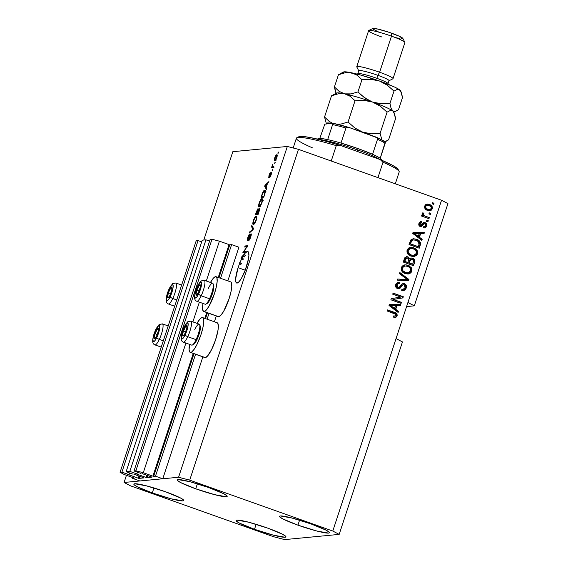 <?xml version="1.0" encoding="UTF-8"?>
<svg xmlns="http://www.w3.org/2000/svg" width="568" height="568" viewBox="0 0 568 568"><rect width="100%" height="100%" fill="white"/><g stroke="black" fill="none" stroke-linecap="round" stroke-linejoin="round"><path stroke-width="0.85" d="M238.908 247.215L231.609 244.616L220.54 278.284L231.609 244.616L229.791 244.794L218.964 277.724L229.791 244.794L231.609 244.616L238.908 247.215L227.839 280.883L238.908 247.215M209.038 313.266L207.093 319.188L209.038 313.266M195.591 354.169L155.476 476.176L162.775 478.767L202.861 356.86L162.775 478.767L139.87 480.961L132.571 478.362L134.332 478.121L124.328 474.543L120.068 472.313L121.921 472.136L138.265 478.213L138.982 476.048L138.265 478.213L138.904 478.398L144.08 477.901L138.265 478.213L128.474 474.678L128.929 474.628L129.49 472.938L128.929 474.628L121.921 472.136L198.054 240.584L121.921 472.136L120.068 472.313L196.201 240.761L120.068 472.313L124.328 474.543L133.963 477.965L132.571 478.362L132.834 477.567L132.571 478.362L139.87 480.961L162.775 478.767L155.476 476.176L195.591 354.169M214.392 321.779L216.309 315.964L214.392 321.779M207.434 312.805L205.517 318.627L207.434 312.805M193.986 353.701L153.658 476.346L155.476 476.176L152.92 476.154L193.262 353.445L152.92 476.154L153.658 476.346L193.986 353.701M229.053 244.602L219.411 241.173L206.319 280.997L219.411 241.173L211.992 239.249L135.866 470.801L143.285 472.725L152.92 476.154L143.285 472.725L185.913 343.065L143.285 472.725L135.866 470.801L211.992 239.249L210.139 239.426L134.005 470.978L135.866 470.801L134.005 470.978L210.139 239.426L211.992 239.249L219.411 241.173L229.053 244.602L218.24 277.468L229.053 244.602M204.799 318.371L206.709 312.549L204.799 318.371M199.361 302.169L192.871 321.893L199.361 302.169M141.013 473.471L134.005 470.978L141.013 473.471M151.535 476.942L142.192 473.62L151.535 476.942M147.602 475.544L146.906 477.652L151.983 477.163L146.168 477.461L146.878 475.288L146.168 477.461L146.906 477.652L147.602 475.544M137.456 472.207L136.824 474.138L146.168 477.461L136.455 473.982L136.824 474.138L137.456 472.207M137.385 472.178L136.831 473.868L136.398 473.911L136.831 473.868L137.385 472.178M209.585 241.116L205.95 239.824L129.823 471.376L136.831 473.868L129.823 471.376L126.11 471.731L202.244 240.179L205.95 239.824L129.823 471.376L126.11 471.731L202.244 240.179L205.95 239.824L209.585 241.116M133.118 474.223L126.11 471.731L133.118 474.223M143.64 477.702L134.297 474.379L143.64 477.702M139.7 476.303L139.011 478.405L139.7 476.303M129.561 472.959L128.922 474.891L129.561 472.959M201.683 241.869L198.054 240.584L196.201 240.761L198.054 240.584L201.683 241.869M246.405 266.889A16.706 3.798 109.6 0 1 236.657 283.027A16.706 3.798 109.6 0 1 238.106 267.677L245.22 270.212L238.106 267.677A16.706 3.798 109.6 0 1 239.49 263.843L239.533 262.778L239.93 262.743A16.706 3.798 109.6 0 1 241.492 259.249L240.995 258.326L241.343 257.254L245.681 252.618L247.676 251.496L248.514 252.235L248.883 255.415L248.507 258.688L245.312 269.977L241.521 278.164L239.05 281.721L237.062 283.07L235.876 282.019L235.656 278.725L238.106 267.677A16.706 3.798 109.6 0 1 239.49 263.843L240.953 264.361A16.706 3.798 109.6 0 1 241.393 263.261L239.533 262.778L239.171 263.871L240.953 264.361A16.706 3.798 109.6 0 1 241.393 263.261L239.93 262.743A16.706 3.798 109.6 0 1 241.492 259.249L242.948 259.768L242.451 258.845L240.995 258.326L241.492 259.249L242.948 259.768A16.706 3.798 109.6 0 1 243.381 258.909L241.457 257.758L242.983 256.416L244.446 256.935A16.706 3.798 109.6 0 1 245.468 255.28L244.006 254.762L241.343 257.254L240.995 258.326L242.529 258.61L242.948 259.768A16.706 3.798 109.6 0 1 243.381 258.909L241.918 258.39A16.706 3.798 109.6 0 1 242.983 256.416L241.457 257.758L241.918 258.39A16.706 3.798 109.6 0 1 242.983 256.416L244.446 256.935A16.706 3.798 109.6 0 1 245.468 255.28L243.906 256.743L245.468 255.28L244.006 254.762A16.706 3.798 109.6 0 1 247.854 251.539A16.706 3.798 109.6 0 1 246.405 266.889M297.93 525.151L299.57 520.16L297.93 525.151L316.873 531.03L328.538 533.096L329.341 532.812L329.199 532.209L326.089 530.143L310.959 523.902A26.256 2.698 18.2 0 1 329.39 532.727A26.256 2.698 18.2 0 1 297.93 525.151A26.256 2.698 18.2 0 1 279.506 516.326A26.256 2.698 18.2 0 1 310.959 523.902L292.016 518.03L280.358 515.957L279.548 516.248L279.697 516.852L282.807 518.911L297.93 525.151M254.492 529.305L256.132 524.314L254.492 529.305L273.435 535.184L285.093 537.25L285.903 536.966L285.754 536.362L282.644 534.303L267.521 528.062A26.256 2.698 18.2 0 1 285.945 536.888A26.256 2.698 18.2 0 1 254.492 529.305A26.256 2.698 18.2 0 1 236.061 520.487A26.256 2.698 18.2 0 1 267.521 528.062L248.578 522.184L236.913 520.118L236.103 520.402L236.252 521.005L239.362 523.064L254.492 529.305M152.288 492.953L153.928 487.962L152.288 492.953L171.231 498.832L182.896 500.898L183.705 500.614L183.556 500.01L180.446 497.951L165.323 491.703A26.256 2.698 18.2 0 1 183.748 500.529A26.256 2.698 18.2 0 1 152.288 492.953A26.256 2.698 18.2 0 1 133.863 484.128A26.256 2.698 18.2 0 1 165.323 491.703L146.381 485.832L134.715 483.758L133.906 484.05L134.055 484.653L137.165 486.712L152.288 492.953M195.733 488.8L197.373 483.808L195.733 488.8L214.676 494.671L226.334 496.744L227.143 496.453L226.994 495.85L223.884 493.791L208.761 487.55A26.256 2.698 18.2 0 1 227.186 496.375A26.256 2.698 18.2 0 1 195.733 488.8A26.256 2.698 18.2 0 1 177.301 479.974A26.256 2.698 18.2 0 1 208.761 487.55L189.819 481.671L178.153 479.605L177.344 479.889L177.493 480.492L180.603 482.559L195.733 488.8M174.419 306.997A18.46 4.196 109.6 0 1 174.553 306.18L174.419 306.997M202.613 317.59A18.46 4.196 109.6 0 0 202.158 317.54A18.46 4.196 109.6 0 0 197.004 323.362L199.971 319.031L201.157 317.959L202.939 317.789L203.472 318.698L203.72 322.34L202.847 327.899L201.001 334.545L197.046 344.307L194.199 349.242L191.693 352.004L190.692 352.423L205.289 357.613A18.46 4.196 -70.4 0 0 215.293 340.658A18.46 4.196 -70.4 0 0 217.21 322.78L202.613 317.59A18.46 4.196 109.6 0 1 200.696 335.468A18.46 4.196 109.6 0 1 190.692 352.423L189.904 352.174L189.109 349.725L189.542 344.357A18.46 4.196 109.6 0 0 190.237 352.373L204.835 357.563A18.46 4.196 -70.4 0 0 205.289 357.613L204.508 357.364M204.132 311.527A18.46 4.196 109.6 0 1 203.685 311.47A18.46 4.196 109.6 0 1 202.989 303.454L202.556 308.829L203.351 311.278L218.737 316.717L204.132 311.527L206.326 310.029L209.052 306.109L214.448 293.642L216.294 287.003L217.161 281.437L216.919 277.802L215.606 276.644A18.46 4.196 109.6 0 1 216.053 276.694A18.46 4.196 109.6 0 1 214.143 294.565A18.46 4.196 109.6 0 1 204.132 311.527M210.451 282.466A18.46 4.196 109.6 0 1 215.606 276.644L213.412 278.135L210.451 282.466M203.685 311.47L218.282 316.667A18.46 4.196 -70.4 0 0 218.737 316.717L217.949 316.468M402.449 341.922L339.174 534.389L284.674 539.6L273.549 536.71L130.47 485.817L124.08 482.473L178.572 477.255L287.33 146.466L232.837 151.684L203.784 240.03L232.837 151.684L287.33 146.466L178.572 477.255L189.705 480.145L332.784 531.044L339.174 534.389L402.449 341.922L396.059 338.585L332.784 531.044L441.542 200.248L298.463 149.356L189.705 480.145L298.463 149.356L287.33 146.466L298.463 149.356L441.542 200.248L407.923 302.495L414.313 305.84L406.581 306.578L414.313 305.84L447.932 203.593L414.313 305.84L407.923 302.495L396.059 338.585L402.449 341.922M126.437 475.288L124.08 482.473L126.437 475.288M243.779 251.517L245.979 251.304L245.617 252.398L242.856 252.661L246.902 246.846L244.694 247.059L245.056 245.965L247.818 245.703L243.779 251.517L247.818 245.703L245.056 245.965L244.694 247.059L246.902 246.846L242.856 252.661L245.617 252.398L245.979 251.304L243.779 251.517L245.241 252.036L243.779 251.517M247.939 239.334L248.401 239.497L247.939 239.334L248.159 237.381L249.714 234.137C249.139 234.335 248.507 235.443 247.826 237.445L247.826 237.445C247.222 239.32 247.144 240.314 247.577 240.427L250.658 234.84L250.708 237.019L248.635 240.591C249.26 240.406 249.956 239.199 250.722 236.984C251.368 234.967 251.468 233.888 251.006 233.746L250.921 236.352L249.075 240.328L248.635 240.591L248.954 239.504L250.069 237.893L250.807 234.974L247.655 240.413L247.371 239.142L248.287 236.196L249.714 234.137L248.095 237.566L248.117 239.249L251.006 233.746L247.889 239.327L248.394 239.504M251.816 225.418L253.484 228.471L253.115 229.6L249.316 233.015L249.686 231.886L252.959 229.124L251.439 226.554L251.816 225.418L251.439 226.554L252.959 229.124L249.686 231.886L249.316 233.015L253.115 229.6L253.484 228.471L251.816 225.418M256.239 220.206L254.066 224.211L253.044 224.367L252.803 223.401L253.747 219.518L255.465 216.571L256.324 216.174L256.779 216.664L256.239 220.206L256.835 217.146L256.196 216.174C255.415 216.167 254.485 217.601 253.406 220.469C252.597 223.366 252.625 224.708 253.484 224.509L254.784 223.352L256.239 220.206M261.99 202.705L259.817 206.716L258.795 206.866L258.554 205.907L259.498 202.023L261.216 199.07L262.075 198.679L262.53 199.169L261.99 202.705L262.586 199.652L261.947 198.672C261.166 198.672 260.236 200.106 259.157 202.975C258.348 205.872 258.376 207.214 259.242 207.008L260.534 205.85L261.99 202.705M266.186 187.404L266.711 188.249L266.335 189.385L264.681 186.29L265.029 185.225L268.898 181.59L267.4 183.727L266.186 187.404L267.4 183.727L268.898 181.59L265.029 185.225L264.681 186.29L266.335 189.385L266.711 188.249L266.186 187.404M278.214 152.103L278.604 152.068L278.249 153.161L277.851 153.197L278.214 152.103L277.851 153.197L278.249 153.161L278.604 152.068L278.214 152.103M230.984 282.083L231.524 282.992L231.765 286.634L230.899 292.193L229.053 298.839L223.657 311.299L220.924 315.226L218.737 316.717A18.46 4.196 -70.4 0 0 228.741 299.762A18.46 4.196 -70.4 0 0 230.658 281.884L216.053 276.694M217.544 322.979L218.339 325.428L218.02 330.122L215.606 339.735L211.644 349.498L207.476 356.122L205.289 357.613L190.692 352.423A18.46 4.196 109.6 0 1 190.237 352.373M276.73 154.766L277.248 155.717L276.765 157.776L275.721 159.949L274.642 160.63L274.323 159.665L274.855 157.457L276.73 154.766C276.176 154.73 275.515 155.738 274.742 157.797C274.159 159.871 274.188 160.815 274.813 160.637C275.366 160.694 276.034 159.686 276.822 157.599C277.404 155.511 277.376 154.56 276.73 154.766L276.943 154.78M274.884 162.221L275.281 162.185L274.529 163.314L275.231 162.341L274.884 162.221M272.803 166.658L273.705 166.978L272.803 166.658L273.84 166.559L273.485 167.652L271.476 167.844L272.668 164.422L272.399 166.289L272.803 166.658L272.668 164.422L271.476 167.844L273.485 167.652L273.84 166.559L272.455 166.502M272.413 169.74L272.81 169.704L272.058 170.833L272.81 169.704L272.413 169.74M270.986 173.581L271.085 175.058L269.914 176.598L270.375 176.762L269.914 176.598L269.594 177.685L271.099 175.015L271.298 172.494L271.44 173.794L270.531 176.463L269.594 177.685L270.936 173.602L268.721 177.628L269.715 173.517L270.396 172.715L269.147 176.52L271.298 172.494L269.069 176.541L269.509 176.698L269.097 176.541L269.296 175.192L270.396 172.715L268.998 175.263L268.778 177.635L270.723 173.851L271.447 173.737L271.05 173.602M264.716 190.202L265.284 190.5L265.384 191.835L263.779 197.174L261.01 197.437L262.892 192.119L264.716 190.202C264.184 190.088 263.474 190.947 262.586 192.793L261.01 197.437L263.779 197.174L264.794 194.071C265.625 191.224 265.597 189.932 264.716 190.202L264.986 190.23M259.32 208.328L259.541 209.876L258.021 214.676L255.259 214.938L257.623 208.953L258.12 208.775L258.17 209.84L259.32 208.328L258.17 209.84L257.978 208.719L255.259 214.938L258.021 214.676L259.086 211.431C259.754 209.4 259.832 208.364 259.32 208.328L259.441 208.335M393.319 299.435L401.455 302.332L401.1 303.426L390.876 299.79L391.26 298.626L400.866 297.085L392.722 294.188L393.077 293.095L403.301 296.73L402.918 297.902L393.319 299.435L402.918 297.902L403.301 296.73L393.077 293.095L392.722 294.188L400.866 297.085L391.26 298.626L390.876 299.79L401.1 303.426L401.455 302.332L400.752 303.305L401.455 302.332L393.319 299.435M402.96 283.538L405.005 283.964L406.297 285.434L406.39 287.742L405.225 289.801L403.827 290.518L401.69 290.354L401.917 289.211L403.656 289.211L405.041 287.784L405.204 285.91L404.082 284.795L402.748 284.916L400.213 288.09L398.665 288.75L396.727 288.161L395.584 286.371L395.995 283.908L397.813 282.296L399.865 282.374L399.638 283.517L397.976 283.581L396.954 284.909L397.039 286.79L398.211 287.571L399.46 287.238L402.059 283.901L404.217 283.624L403.159 283.51L401.434 284.44L399.077 287.514L398.31 287.649M399.836 272.548L408.967 279.499L408.591 280.627L397.337 280.138L397.706 279.016L407.568 279.697L399.46 273.684L399.836 272.548L399.46 273.684L407.568 279.697L397.706 279.016L397.337 280.138L408.591 280.627L408.967 279.499L408.214 280.613L408.967 279.499L399.836 272.548M404.757 264.823L407.554 265.291L410.877 267.67L411.417 271.319L411.814 271.284L410.82 272.896L408.229 274.017L405.332 273.634L402.712 272.171L401.185 269.573L401.512 267.081L403.315 265.242L406.042 264.809L409.358 265.895L411.729 268.465L411.814 271.284L411.267 267.627L407.952 265.249L404.956 264.802L401.327 267.549C400.916 270.652 402.25 272.683 405.332 273.634L409.187 273.819L407.93 274.039M410.508 247.328L413.312 247.79L416.628 250.168L417.175 253.825L417.565 253.789L416.571 255.401L413.987 256.516L411.09 256.14L408.463 254.677L406.936 252.078L407.27 249.586L409.066 247.747L411.8 247.314L415.109 248.401L417.48 250.971L417.565 253.789L417.026 250.133L413.703 247.754L410.707 247.307L407.086 250.048C406.674 253.15 408.009 255.181 411.09 256.14L414.945 256.317L413.681 256.544M419.44 237.268L422.187 239.27L421.818 240.413L412.702 233.412L413.05 232.347L424.374 232.617L424.005 233.753L420.647 233.59L419.44 237.268L420.647 233.59L424.005 233.753L424.374 232.617L413.05 232.347L412.702 233.412L421.818 240.413L422.187 239.27L421.513 240.179L422.187 239.27L419.44 237.268M432.582 202.712L434.037 203.23L433.682 204.324L432.22 203.805L432.582 202.712L432.22 203.805L433.682 204.324L434.037 203.23L433.334 204.203L434.037 203.23L432.582 202.712M426.966 204.153L429.735 204.608L431.836 206.014L432.504 208.087L431.581 210.025L429.628 210.771L427.874 210.494L425.837 209.514L424.637 207.881L424.651 206.077L425.688 204.657L427.328 204.111L429.394 204.48L427.164 204.125L424.651 206.077C424.36 208.293 425.318 209.727 427.534 210.387L429.877 210.756L432.355 208.818L429.678 210.771M429.252 212.83L430.714 213.348L430.352 214.441L428.897 213.923L429.252 212.83L428.897 213.923L430.352 214.441L430.714 213.348L430.011 214.321L430.714 213.348L429.252 212.83M425.467 216.216L429.323 217.587L428.961 218.68L421.527 216.032L421.889 214.938L423.075 215.364L422.152 214.122L422.684 212.886L423.842 213.497L423.685 215.18L425.467 216.216L424.012 215.478L423.465 214.193L423.842 213.497L422.919 212.709L422.18 213.603L423.075 215.364L421.889 214.938L421.527 216.032L428.961 218.68L429.323 217.587L428.62 218.559L429.323 217.587L425.467 216.216M426.824 220.206L428.286 220.725L427.924 221.818L426.469 221.3L426.824 220.206L426.469 221.3L427.924 221.818L428.286 220.725L427.583 221.697L428.286 220.725L426.824 220.206M423.842 222.528L425.822 223.011L426.809 224.523L426.348 226.809L424.743 227.903L423.423 227.853L423.65 226.71L424.878 226.625L425.51 225.943L425.744 224.829L425.191 223.927L424.133 223.863L421.264 226.689L419.461 226.107L418.772 224.353L419.383 222.528L420.49 221.655L421.903 221.662L421.676 222.805L420.647 222.897L420.029 223.742L419.908 224.708L420.583 225.46L423.281 222.755L425.127 222.656L424.033 222.493L421.222 225.311L420.49 225.432L420.029 223.742L421.676 222.805L421.903 221.662L420.86 221.584L418.957 223.401C418.495 224.885 418.935 225.943 420.277 226.582L421.158 226.703L424.19 223.827L424.949 223.813L425.631 225.645L424.367 226.767L423.65 226.71L423.423 227.853L424.573 227.931L426.667 226.092L424.374 227.938M416.422 239.256L418.999 240.654L420.455 242.706L420.412 244.623L419.255 248.202L409.031 244.567L410.749 239.994L413.433 238.737L416.422 239.256L413.192 238.752L410.749 239.994L409.031 244.567L419.255 248.202L420.277 245.099L419.88 245.135L418.914 248.081L420.277 245.099C420.796 242.096 419.511 240.143 416.422 239.256L416.032 239.298L416.422 239.256M412.609 258.206L414.235 259.292L414.81 260.485L413.504 265.696L403.28 262.061L404.835 257.744L406.752 256.658L408.477 257.119L409.627 258.767L411.026 258.007L412.609 258.206L411.161 257.993L409.627 258.767L407.874 256.828L406.667 256.665L404.352 258.802L403.28 262.061L413.504 265.696L414.569 262.459L413.156 265.575L414.569 262.459C415.215 260.421 414.569 259.001 412.609 258.206L412.219 258.248L412.609 258.206M395.754 309.304L398.509 311.307L398.132 312.45L389.016 305.449L389.364 304.384L400.696 304.654L400.319 305.79L396.961 305.627L395.754 309.304L396.961 305.627L400.319 305.79L400.696 304.654L389.364 304.384L389.016 305.449L398.132 312.45L398.509 311.307L397.827 312.215L398.509 311.307L395.754 309.304M397.124 315.964L395.86 317.356L393.191 317.1L393.418 315.964L395.662 315.957L395.676 314.246L387.191 311.001L387.553 309.908L396.066 313.117L397.025 314.104L397.124 315.964C397.366 314.047 396.492 312.847 394.49 312.372L387.553 309.908L387.191 311.001L395.534 314.125L395.946 315.488L395.023 316.234L393.418 315.964L393.191 317.1L395.86 317.356L395.136 317.469L397.124 315.964M447.932 203.593L441.542 200.248L447.932 203.593M178.572 477.255L189.705 480.145L332.784 531.044L339.174 534.389L284.674 539.6L273.549 536.71L130.47 485.817L124.08 482.473L178.572 477.255M432.525 202.875L433.647 203.266L432.525 202.875M432.355 208.818C432.639 206.567 431.652 205.126 429.394 204.48L428.996 204.516C431.261 205.162 432.248 206.61 431.957 208.854L432.355 208.818M429.23 210.813L431.652 209.514L432.106 208.129L431.829 206.667M429.933 210.721L430.601 210.465M431.19 210.061L431.652 209.514M431.439 206.056L429.337 204.643L426.937 204.153M427.299 205.296L425.311 206.518L427.299 205.296L429.103 205.602C430.622 205.992 431.353 206.929 431.297 208.406L429.699 209.599L427.889 209.287C426.376 208.896 425.645 207.959 425.709 206.482L425.311 206.518C425.255 207.994 425.979 208.932 427.498 209.329L425.822 208.349L425.233 207.008L425.879 205.715L427.271 205.325M429.429 209.62L427.732 209.407M427.498 209.329L429.699 209.599M429.202 212.986L430.317 213.383L429.202 212.986M421.832 215.102L423.075 215.364L421.832 215.102M422.684 212.886L423.842 213.497L423.075 214.228L423.465 214.193L423.075 214.228L423.621 215.513L428.925 217.622L423.451 215.386L423.025 214.548L423.451 213.54L422.684 212.886M426.774 220.37L427.889 220.767L426.774 220.37M423.629 226.809L424.367 226.767M424.19 223.827L424.949 223.813M420.867 226.724L423.792 223.863L420.959 226.71M420.675 221.612L421.903 221.662L421.3 222.748L421.506 221.697L420.561 221.612M420.71 222.791L421.676 222.805M421.279 222.841L419.638 223.778L420.029 223.742L419.638 223.778L420.093 225.475L420.824 225.347L419.702 225.198L419.567 224.012L420.76 222.791M421.222 225.311L420.49 225.432M426.667 226.092C427.143 224.474 426.625 223.323 425.127 222.656L424.729 222.691C426.227 223.359 426.745 224.509 426.277 226.135L426.667 226.092M424.623 227.889L425.957 226.845L426.419 224.559L425.631 223.203L423.792 222.528M426.419 224.559L425.993 223.593M420.476 225.51L420.093 225.475M423.792 223.863L424.168 223.778M424.481 226.667L423.565 226.802M413.035 232.397L424.374 232.617L423.629 233.739L423.984 232.66L413.035 232.397M420.256 233.625L420.647 233.59L419.042 237.303L421.797 239.313L419.042 237.303L420.256 233.625M415.322 234.477L417.97 236.522L415.322 234.477M418.36 236.487L413.547 233.299L419.333 233.526L417.97 236.522L419.333 233.526L413.937 233.256L418.36 236.487M413 238.773L416.032 239.298C419.12 240.186 420.398 242.131 419.88 245.135L420.064 242.77L418.602 240.69L415.67 239.171L413 238.773M413.547 239.909L411.495 240.676L410.195 243.935L411.885 240.633L413.547 239.909L416.053 240.342L418.41 241.656L419.035 244.808L418.027 246.725L410.195 243.935L418.027 246.725L410.195 243.935L411.374 240.825L413.234 239.937M412.425 240.094L412.957 239.973M415.371 248.862L413.703 247.754L410.841 247.321M416.77 254.705L417.175 253.825L414.548 256.36L417.565 253.789L417.175 253.825L417.345 251.929L416.628 250.168L417.026 250.133L415.961 249.366M413.589 256.558L416.181 255.444M413.916 255.323L411.417 255.202L408.683 253.719L407.725 251.674L408.278 249.721M408.882 249.111L410.039 248.571M410.707 254.954L410.352 254.805M410.458 248.514L407.888 250.502L408.278 250.467L408.172 252.029L408.853 253.434L411.466 255.053C409.052 254.379 407.987 252.852 408.278 250.467L407.888 250.502C407.597 252.888 408.655 254.414 411.069 255.089L414.313 255.288L415.584 254.599L416.372 253.371L413.71 255.401M410.856 248.472L413.312 248.841C415.641 249.529 416.656 251.042 416.372 253.371L416.472 251.844L415.215 249.849L413.014 248.741L410.856 248.472M406.468 256.693L407.874 256.828L409.237 258.802L408.087 257.155L406.361 256.7M410.962 258.014L412.219 258.248C414.171 259.036 414.825 260.456 414.171 262.494L414.455 260.854L413.838 259.335L412.524 258.369L410.628 258.042M414.207 259.888L413.838 259.335M411.36 259.171L409.35 260.925L409.748 260.889L408.69 262.941L411.36 259.171L412.261 259.306L413.596 260.904L412.666 264.184L412.269 264.219L408.69 262.941L412.269 264.219L408.69 262.941L409.784 259.931L411.026 259.2M406.873 257.858L405.027 259.64L405.424 259.604L404.437 261.436L406.873 257.858L407.682 257.978L408.782 259.441L407.888 262.48L404.437 261.436L407.49 262.515L404.437 261.436L405.502 258.504L406.496 257.893M405.424 259.604L404.835 261.394L407.888 262.48L408.747 259.725L408.491 258.511L406.503 257.943L405.424 259.604M409.62 266.364L407.952 265.249L405.09 264.816M411.019 272.2L411.417 271.319L408.797 273.854L411.814 271.284L411.417 271.319L411.594 269.424L410.877 267.67L411.267 267.627L410.21 266.868M407.838 274.053L410.43 272.938M405.666 272.697L402.471 270.652L401.974 268.77L402.527 267.216M403.131 266.605L404.281 266.072M408.165 272.825L406.014 272.796M404.956 272.448L404.601 272.299M404.707 266.009L402.13 268.004L402.527 267.961L402.421 269.523L403.095 270.929L405.708 272.548C403.294 271.873 402.236 270.347 402.527 267.961L402.13 268.004C401.839 270.389 402.904 271.916 405.318 272.583L408.562 272.782L409.826 272.093L410.614 270.865L407.959 272.896M405.098 265.973L407.561 266.335C409.883 267.031 410.905 268.536 410.614 270.865L410.714 269.346L409.457 267.343L407.263 266.236L405.098 265.973M397.685 279.073L407.568 279.697L397.685 279.073M399.744 272.817L408.57 279.534L399.744 272.817M403.372 284.696L400.887 286.769L403.372 284.696L404.082 284.795L405.133 287.543L403.138 289.339L401.917 289.211L401.69 290.354L403.443 290.582L406.297 288.061L403.237 290.596M401.895 289.332L403.138 289.339M398.175 282.211L399.865 282.374L398.374 282.189L395.747 284.525C395.2 286.428 395.797 287.777 397.543 288.572L398.736 288.743L401.285 286.733L398.544 288.75M398.608 283.404L396.563 284.951L398.608 283.404L399.638 283.517L399.865 282.374L399.269 283.439L399.467 282.417L398.189 282.211M399.077 287.514L397.927 287.486L396.954 284.909L396.563 284.951L397.536 287.529L398.686 287.55M406.297 288.061C406.901 286.024 406.276 284.568 404.409 283.688L404.018 283.723C405.879 284.603 406.51 286.066 405.9 288.097L406.297 288.061M402.712 290.631L403.429 290.56M404.104 290.326L405.623 288.785L406.099 286.116L405.14 284.398L402.811 283.546M405.58 284.895L404.608 284M398.402 287.635L397.82 287.607M397.536 287.529L396.478 286.478L396.72 284.547M396.94 284.17L398.402 283.432M398.267 288.785L399.595 288.31L401.995 285.25L403.237 284.731M401.995 285.25L402.35 284.951M403.017 289.332L401.768 289.304M393.028 293.251L403.301 296.73L402.52 297.937L402.918 297.902L392.928 299.478L401.065 302.368L392.928 299.478L402.52 297.937L402.904 296.766L393.028 293.251M389.35 304.434L400.696 304.654L399.943 305.776L400.298 304.696L389.35 304.434M396.57 305.662L396.961 305.627L395.356 309.34L398.111 311.349L395.356 309.34L396.57 305.662M391.636 306.507L394.284 308.559L391.636 306.507M394.675 308.523L389.861 305.335L395.647 305.563L394.284 308.559L395.647 305.563L390.259 305.293L394.675 308.523M394.952 317.498L395.86 317.356M387.497 310.064L394.093 312.414C396.095 312.89 396.975 314.083 396.727 316L395.463 317.391L396.812 315.694L396.258 313.628L387.497 310.064M396.862 315.382L396.84 314.743M396.258 313.628L395.704 313.174M429.103 205.602L426.703 205.439L425.801 206.248L425.702 207.462L427.001 208.896L429.827 209.578L431.076 208.861L431.353 207.668L430.785 206.582L429.103 205.602M411.196 242.053L410.586 243.899L418.417 246.682L419.276 243.104L417.87 241.237L415.527 240.172L413.355 239.93L411.985 240.534L411.196 242.053M409.748 260.889L409.081 262.906L412.666 264.184L413.582 261.188L413.192 259.881L411.005 259.242L409.748 260.889M160.971 347.893L161.106 347.076A18.46 4.196 109.6 0 0 160.971 347.893M275.175 159.544L276.793 157.691L276.502 155.859L275.019 157.797L276.389 155.852L276.545 157.599L275.175 159.544L275.835 159.778L275.175 159.544L274.742 157.797L274.947 159.501L276.467 160.048M273.158 167.681L273.293 167.269L271.831 166.751L273.549 166.964L273.158 167.681M269.097 176.541L269.509 176.691M265.774 186.673L264.681 186.29L265.774 186.673M265.54 185.402L265.029 185.225L265.54 185.402M265.98 187.078L265.142 185.729L267.237 184.224L266.264 187.177L266.953 184.117L265.142 185.729L265.98 187.078M262.693 197.281L262.877 196.734L262.693 197.281M265.071 191.487L265.419 191.111M265.753 190.862L264.965 191.622M263.914 196.762L263.154 196.833L263.914 196.762M264.354 191.295L263.069 192.516L261.692 196.315L263.815 196.116L261.692 196.315L263.154 196.833L261.692 196.315L262.849 192.971L264.354 191.295L265.384 191.828L264.887 191.65L264.092 196.216L264.944 192.027L264.354 191.295L264.887 191.65M262.359 198.821L261.947 198.672L262.359 198.821M262.679 199.595L262.139 200.241M261.578 199.766L260.641 200.483L259.484 202.932L259.043 205.375L259.604 205.914C258.909 206.149 258.873 205.154 259.484 202.932L260.804 200.284L261.578 199.766C262.238 199.588 262.267 200.582 261.663 202.748C260.861 204.87 260.172 205.928 259.604 205.914L260.826 206.411M259.604 205.914L261.947 202.847L261.763 199.78L263.247 200.305M256.942 214.775L257.119 214.228L256.942 214.775M258.156 214.257L255.941 213.809L257.403 214.335L255.941 213.809L256.53 212.02L257.73 209.812L258.049 210.842L256.764 213.731L258.17 214.228M258.965 209.422L257.091 213.703L258.057 213.611L257.091 213.703L258.213 214.101L257.091 213.703L258.965 209.422L259.377 210.487L258.341 213.71L259.029 209.422L259.59 209.62M257.659 209.805L255.941 213.809L256.764 213.731L257.723 209.812L258.39 210.054M256.608 216.316L256.196 216.174L256.608 216.316M256.928 217.09L256.381 217.736M253.853 223.409L256.189 220.341L256.012 217.274L254.89 217.984L253.875 220.015L253.285 222.429L253.853 223.409C253.158 223.643 253.115 222.649 253.733 220.427L255.053 217.785L255.827 217.267C256.488 217.09 256.516 218.076 255.912 220.242C255.11 222.365 254.421 223.423 253.853 223.409L255.067 223.906M255.827 217.267L256.828 217.565M250.318 232.113L249.686 231.886L250.318 232.113M252.916 229.777L252.384 229.586L252.916 229.777M253.335 228.939L252.675 228.705L253.335 228.939M252.682 226.994L251.439 226.554L252.682 226.994M244.538 252.504L244.694 252.022L243.239 251.496L244.808 251.88L244.538 252.504M247.336 247.002L246.902 246.846L247.336 247.002M246.384 246.895L246.519 246.484L245.056 245.965L247.598 246.384L246.384 246.895M245.241 252.036L245.752 251.986L245.241 252.036M241.854 257.439L241.343 257.254L241.854 257.439M240.676 264.262L240.988 263.296L240.676 264.262M184.053 329.852L183.357 330.959A5.566 1.264 109.6 0 1 184.408 328.311L184.65 328.716L184.053 329.852L184.408 328.311L183.854 329.589L182.683 333.572L182.555 335.447L183.01 336.086L185.076 333.345L186.808 328.077L186.936 326.202L186.474 325.563L184.408 328.311A5.566 1.264 109.6 0 1 185.551 326.337A5.566 1.264 109.6 0 1 186.936 326.202A5.566 1.264 109.6 0 1 186.794 328.141A5.566 1.264 109.6 0 1 186.126 330.697A5.566 1.264 109.6 0 1 184.636 334.204A5.566 1.264 109.6 0 1 183.933 335.319A5.566 1.264 109.6 0 1 182.555 335.447L183.933 335.319L184.728 334.041L183.933 335.319L182.555 335.447A5.566 1.264 109.6 0 1 183.357 330.959L182.555 335.447L183.357 330.959L184.053 329.852M194.767 329.596A11.14 2.528 109.6 0 1 199.616 324.619A11.14 2.528 109.6 0 1 196.095 339.664A11.14 2.528 109.6 0 1 192.353 345.032L193.645 344.371A10.054 2.286 -70.4 0 0 197.025 339.522L196.095 339.664L187.745 336.689A2.549 1.008 -154.7 0 1 185.253 334.708A8.591 1.952 109.6 0 1 181.362 337.96A8.591 1.952 109.6 0 1 184.231 326.941A2.549 1.008 -154.7 0 1 184.273 326.671A2.549 1.008 25.3 0 0 184.231 326.941L187.27 322.738L188.122 323.689L187.838 327.054L184.586 336.029L183.294 338.017L181.817 338.904L181.327 337.065L181.646 334.602L184.231 326.941A8.591 1.952 109.6 0 1 188.122 323.689A8.591 1.952 109.6 0 1 185.253 334.708A2.549 1.008 25.3 0 0 187.745 336.689A11.14 2.528 109.6 0 1 183.343 342.149L191.7 345.124A11.14 2.528 -70.4 0 0 196.095 339.664A11.14 2.528 -70.4 0 0 199.162 324.136L190.812 321.161A11.14 2.528 109.6 0 1 187.745 336.689L196.095 339.664L197.025 339.522L195.463 342.376L193.468 344.449M183.159 342.042A11.14 2.528 -70.4 0 0 187.745 336.689A11.14 2.528 -70.4 0 0 190.997 321.275M200.184 325.904L200.419 327.679L199.645 332.287L197.025 339.522A10.054 2.286 -70.4 0 0 200.206 325.947L199.616 324.619M184.451 326.486A2.549 1.008 25.3 0 0 184.273 326.671C182.264 331.059 181.213 334.964 181.121 338.393C181.235 340.466 181.973 341.716 183.343 342.149M186.872 327.374L186.936 326.202L185.551 326.337L184.65 328.716L185.551 326.337L186.936 326.202L186.723 328.517L186.872 327.374M186.915 326.82L185.551 326.337L186.915 326.82M185.729 331.804L183.357 330.959L185.729 331.804M155.618 332.571L154.929 333.679A5.566 1.264 109.6 0 1 155.98 331.03L154.248 336.291L154.12 338.173L154.581 338.812L156.64 336.064L158.373 330.803L158.5 328.922L158.039 328.283L155.98 331.03A5.566 1.264 109.6 0 1 157.116 329.057A5.566 1.264 109.6 0 1 158.5 328.922A5.566 1.264 109.6 0 1 158.358 330.86A5.566 1.264 109.6 0 1 157.691 333.416A5.566 1.264 109.6 0 1 156.207 336.923A5.566 1.264 109.6 0 1 155.504 338.038A5.566 1.264 109.6 0 1 154.12 338.173L155.504 338.038L156.292 336.76L155.504 338.038L154.12 338.173A5.566 1.264 109.6 0 1 154.929 333.679L154.12 338.173L154.929 333.679L155.618 332.571M156.825 337.428A8.591 1.952 109.6 0 1 152.934 340.679A8.591 1.952 109.6 0 1 155.795 329.667A2.549 1.008 -154.7 0 1 155.838 329.39A2.549 1.008 25.3 0 0 155.795 329.667L158.834 325.457L159.686 326.415L159.402 329.774L156.825 337.428L154.858 340.736L153.381 341.624L152.898 339.785L153.218 337.321L155.795 329.667A8.591 1.952 109.6 0 1 159.686 326.415A8.591 1.952 109.6 0 1 156.825 337.428A2.549 1.008 25.3 0 0 159.31 339.408A2.549 1.008 -154.7 0 1 156.825 337.428M154.723 344.762A11.14 2.528 -70.4 0 0 159.31 339.408A11.14 2.528 109.6 0 1 154.915 344.875L161.227 347.119M163.293 340.828L159.31 339.408L163.293 340.828M154.915 344.875C153.545 344.435 152.799 343.186 152.685 341.112C152.778 337.683 153.829 333.778 155.831 329.404L159.076 324.605L162.377 323.881A11.14 2.528 109.6 0 1 159.31 339.408A11.14 2.528 -70.4 0 0 162.569 323.994M158.444 330.1L158.5 328.922L157.116 329.057L156.214 331.435L157.116 329.057L158.5 328.922L158.287 331.236L158.444 330.1M158.479 329.539L157.116 329.057L158.479 329.539M157.3 334.524L154.929 333.679L157.3 334.524M169.065 291.675L168.376 292.783A5.566 1.264 109.6 0 1 169.427 290.134L167.695 295.395L167.567 297.27L168.029 297.909L170.088 295.168L171.82 289.9L171.948 288.026L171.486 287.387L169.427 290.134A5.566 1.264 109.6 0 1 170.563 288.161A5.566 1.264 109.6 0 1 171.948 288.026A5.566 1.264 109.6 0 1 171.806 289.964A5.566 1.264 109.6 0 1 171.138 292.52A5.566 1.264 109.6 0 1 169.647 296.027A5.566 1.264 109.6 0 1 168.952 297.142A5.566 1.264 109.6 0 1 167.567 297.27L168.952 297.142L169.74 295.864L168.952 297.142L167.567 297.27A5.566 1.264 109.6 0 1 168.376 292.783L167.567 297.27L168.376 292.783L169.065 291.675M170.265 296.531A8.591 1.952 109.6 0 1 166.374 299.783A8.591 1.952 109.6 0 1 169.243 288.764A2.549 1.008 -154.7 0 1 169.285 288.494A2.549 1.008 25.3 0 0 169.243 288.764L172.281 284.561L173.133 285.512L172.849 288.878L169.598 297.852L168.305 299.84L166.829 300.728L166.374 299.783L166.665 296.425L169.243 288.764A8.591 1.952 109.6 0 1 173.133 285.512A8.591 1.952 109.6 0 1 170.265 296.531A2.549 1.008 25.3 0 0 172.757 298.512A2.549 1.008 -154.7 0 1 170.265 296.531M168.171 303.866A11.14 2.528 -70.4 0 0 172.757 298.512A11.14 2.528 109.6 0 1 168.362 303.972L174.674 306.223M176.74 299.932L172.757 298.512L176.74 299.932M168.362 303.972C166.985 303.539 166.246 302.29 166.133 300.216C166.225 296.787 167.276 292.882 169.278 288.509L172.523 283.702L175.824 282.985A11.14 2.528 109.6 0 1 172.757 298.512A11.14 2.528 -70.4 0 0 176.016 283.098M171.891 289.197L171.948 288.026L170.563 288.161L169.662 290.539L170.563 288.161L171.948 288.026L171.735 290.34L171.891 289.197M171.927 288.643L170.563 288.161L171.927 288.643M170.741 293.628L168.376 292.783L170.741 293.628M198.175 293.145L197.38 294.423L196.003 294.551L196.805 290.063L199.176 290.901L196.805 290.063L196.003 294.551A5.566 1.264 109.6 0 1 196.805 290.063L197.501 288.956L196.805 290.063A5.566 1.264 109.6 0 1 197.856 287.408L198.097 287.82L197.501 288.956L197.856 287.408L197.302 288.693L196.13 292.676L196.003 294.551L196.457 295.19L198.523 292.442L200.248 287.181L200.376 285.306L199.922 284.667L197.856 287.408A5.566 1.264 109.6 0 1 198.999 285.434A5.566 1.264 109.6 0 1 200.376 285.306A5.566 1.264 109.6 0 1 200.241 287.245A5.566 1.264 109.6 0 1 199.574 289.794A5.566 1.264 109.6 0 1 198.083 293.308A5.566 1.264 109.6 0 1 197.38 294.423A5.566 1.264 109.6 0 1 196.003 294.551L197.38 294.423L198.175 293.138M208.215 288.693A11.14 2.528 109.6 0 1 213.064 283.723A11.14 2.528 109.6 0 1 209.542 298.761A11.14 2.528 109.6 0 1 205.801 304.136L207.093 303.475A10.054 2.286 -70.4 0 0 210.472 298.626L209.542 298.761L201.193 295.793A2.549 1.008 -154.7 0 1 198.701 293.812A8.591 1.952 109.6 0 1 194.81 297.064A8.591 1.952 109.6 0 1 197.678 286.045A2.549 1.008 -154.7 0 1 197.721 285.775A2.549 1.008 25.3 0 0 197.678 286.045L199.638 282.736L201.115 281.849L201.604 283.688L201.285 286.151L198.701 293.812L196.741 297.121L195.264 298.001L194.774 296.169L195.094 293.706L197.678 286.045A8.591 1.952 109.6 0 1 201.569 282.793A8.591 1.952 109.6 0 1 198.701 293.812A2.549 1.008 25.3 0 0 201.193 295.793A11.14 2.528 109.6 0 1 196.791 301.253L205.147 304.221A11.14 2.528 -70.4 0 0 209.542 298.761A11.14 2.528 -70.4 0 0 212.609 283.233L204.26 280.265A11.14 2.528 109.6 0 1 201.193 295.793L209.542 298.761L210.472 298.626L208.172 302.503L206.915 303.546M196.606 301.146A11.14 2.528 -70.4 0 0 201.193 295.793A11.14 2.528 -70.4 0 0 204.444 280.372M213.632 285.008L213.866 286.783L213.092 291.391L210.472 298.626A10.054 2.286 -70.4 0 0 213.646 285.051L213.064 283.723M200.319 286.478L200.376 285.306L198.999 285.434L198.097 287.82L198.999 285.434L200.376 285.306L200.17 287.621L200.319 286.478M200.362 285.924L198.999 285.434L200.362 285.924M312.592 147.907A54.102 5.559 18.2 0 1 296.858 137.733A54.102 5.559 18.2 0 1 336.284 145.642L331.229 161.014L336.284 145.642A54.102 5.559 -161.8 0 0 296.404 138.187L293.18 147.985M395.307 183.805L399.19 171.983A54.102 5.559 -161.8 0 0 383.01 162.256L377.954 177.635L383.01 162.256A54.102 5.559 18.2 0 1 399.098 171.344L398.083 169.363A52.512 5.396 -161.8 0 0 380.212 159.587L393.255 165.728L397.536 168.653L398.196 169.676M298.754 136.796L302.453 136.441L309.865 137.47L326.55 141.404L340.069 145.309L380.212 159.587L383.01 162.256L380.212 159.587L340.069 145.309A52.512 5.396 -161.8 0 0 298.853 136.739L296.858 137.733M336.284 145.642L340.069 145.309L336.284 145.642M318.179 138.67L322.347 138.649L327.672 139.614A33.413 3.436 18.2 0 1 340.992 143.072L357.968 148.575L357.868 150.044A35.01 3.6 18.2 0 1 380.198 159.58A35.01 3.6 -161.8 0 0 357.868 150.044L357.4 151.471L357.868 150.044A35.01 3.6 -161.8 0 0 319.053 139.479A35.01 3.6 18.2 0 1 357.868 150.044L357.968 148.575A33.413 3.436 -161.8 0 0 340.992 143.072A33.413 3.436 -161.8 0 0 327.672 139.614A33.413 3.436 -161.8 0 0 318.215 138.649L317.37 139.075M381.795 160.254L381.362 159.416A33.413 3.436 -161.8 0 0 380.226 158.309L381.44 159.665M357.968 148.575L372.58 154.304A33.413 3.436 -161.8 0 0 357.968 148.575M377.564 138.982L377.521 139.274A33.413 3.436 18.2 0 1 385.175 143.271L380.226 158.309A33.413 3.436 -161.8 0 0 372.58 154.304A33.413 3.436 18.2 0 1 380.226 158.309L385.239 142.071M332.692 124.307L327.672 139.614L332.614 124.577A33.413 3.436 18.2 0 1 345.94 128.034L347.609 127.246L349.498 127.622L376.563 137.506M348.795 127.409A31.822 3.273 -161.8 0 0 332.28 123.157L324.818 124.122L319.784 138.436L324.818 124.122L332.529 123.199M349.036 127.473L346.643 127.388L345.94 128.034L340.992 143.072L345.94 128.034A33.413 3.436 -161.8 0 0 332.614 124.577L332.507 123.192M349.498 127.622L374.951 136.675L377.344 138.315L377.521 139.274L372.58 154.304L377.521 139.274A33.413 3.436 -161.8 0 1 385.175 143.271L385.317 142.483M378.473 138.237L384.841 141.851M335.901 123.93L344.627 126.195M374.951 136.675L375.405 136.852M357.84 73.662A15.911 1.633 18.2 0 1 376.861 78.32A15.911 1.633 18.2 0 1 388.029 83.673L389.016 80.663A15.911 1.633 -161.8 0 0 377.848 75.317L376.861 78.32L377.848 75.317A15.911 1.633 18.2 0 1 388.881 80.798L392.871 78.81A19.092 1.96 -161.8 0 0 379.63 72.235A19.092 1.96 -161.8 0 0 356.782 66.946L358.813 70.915A15.911 1.633 18.2 0 1 377.848 75.317L379.63 72.235L391.494 36.146L391.693 33.214A15.911 1.633 -161.8 0 0 372.764 28.492L368.774 30.473A19.092 1.96 18.2 0 1 391.494 36.146A19.092 1.96 -161.8 0 0 368.618 30.636L356.754 66.726A19.092 1.96 18.2 0 1 379.63 72.235A19.092 1.96 18.2 0 1 393.028 78.654L404.892 42.565A19.092 1.96 -161.8 0 0 391.494 36.146L379.63 72.235L377.848 75.317A15.911 1.633 -161.8 0 0 358.784 70.723L357.797 73.733A15.911 1.633 18.2 0 1 376.861 78.32A15.911 1.633 18.2 0 1 387.987 83.737M382.015 37.055A19.092 1.96 18.2 0 1 368.774 30.473M336.022 94.061L334.637 94.153L331.52 95.786L324.534 117.015L326.33 123.476L324.534 117.015L331.52 95.786L338.244 93.812L344.733 93.855L347.673 94.813L350.364 96.361L355.036 100.763L348.056 121.999L341.332 123.966L337.25 124.236L341.332 123.966L348.056 121.999L355.036 100.763L363.847 100.344L372.509 102.041L380.354 106.216L387.071 112.159L380.084 133.388L371.28 133.814L362.618 132.11L354.773 127.942L348.056 121.999L354.773 127.942L362.618 132.11A30.232 3.11 18.2 0 1 376.882 137.768L375.483 137.144M332.337 123.149L329.206 121.417L324.534 117.015L329.206 121.417L332.337 123.149M371.103 135.312L353.346 128.993A30.232 3.11 18.2 0 1 362.618 132.11L371.28 133.814L380.084 133.388L381.916 139.905L380.084 133.388L387.071 112.159L390.173 110.533L392.779 110.945L394.561 113.82L395.584 118.57L388.597 139.806L385.502 141.432L384.117 141.531L387 140.821L384.998 141.822M387 140.821L388.597 139.806L395.584 118.57L393.667 111.846A30.232 3.11 -161.8 0 0 392.779 110.945L393.773 112.095M393.73 112.024L393.73 112.024A30.232 3.11 18.2 0 0 392.779 110.945A30.232 3.11 -161.8 0 0 372.509 102.041L380.354 106.216L387.071 112.159L390.173 110.533L392.779 110.945L390.997 108.069L389.975 103.319L381.163 103.738L372.509 102.041A30.232 3.11 -161.8 0 0 344.733 93.855L350.364 96.361L355.036 100.763L363.847 100.344L372.509 102.041L364.67 97.881L357.946 91.924L351.216 93.897L344.733 93.855A30.232 3.11 -161.8 0 0 336.54 93.06L331.52 95.786L338.244 93.812L344.733 93.855L339.096 91.349L334.424 86.947L335.439 91.668L336.213 93.401L334.424 86.947L338.443 74.735L345.166 72.761L348.454 72.477L360.992 75.132L379.424 80.99L394.767 87.145L398.502 89.098L400.66 91.05M326.437 123.71A30.232 3.11 18.2 0 1 332.727 123.504L332.358 123.441M326.614 123.987L326.38 123.483L327.374 122.965L331.236 123.256M335.986 92.982L336.334 93.67A30.232 3.11 18.2 0 1 344.733 93.855A30.232 3.11 18.2 0 1 372.509 102.041A30.232 3.11 18.2 0 1 392.779 110.945L390.997 108.069L389.975 103.319L393.993 91.107L397.089 89.481L399.702 89.893A30.232 3.11 -161.8 0 0 379.424 80.99A30.232 3.11 -161.8 0 0 351.649 72.803A30.232 3.11 -161.8 0 0 343.455 72.008L338.443 74.735L345.166 72.761L351.649 72.803L357.286 75.31L361.958 79.712L370.769 79.293L379.424 80.99L387.262 85.157L393.993 91.107L397.089 89.481L398.473 89.382L399.702 89.893L400.944 91.483L400.589 90.795A30.232 3.11 -161.8 0 0 399.702 89.893L401.484 92.769L402.499 97.518L398.487 109.731L393.468 112.457M394.007 111.463L392.779 110.945L395.385 111.356L394.007 111.463M396.89 110.746L395.385 111.356L398.487 109.731L402.499 97.518L400.696 91.043M343.427 72.867L343.186 72.363L344.187 71.838L351.649 72.803L357.286 75.31L361.958 79.712L370.769 79.293L375.136 79.825L379.424 80.99L387.262 85.157L393.993 91.107L389.975 103.319L381.163 103.738L372.509 102.041L368.462 100.245L361.163 95.048L357.946 91.924L361.958 79.712L357.946 91.924L351.216 93.897L347.928 94.181L344.733 93.855L339.096 91.349L334.424 86.947L338.443 74.735L341.56 73.102L342.944 73.009M372.651 28.57L377.798 29.067L388.768 32.213L399.141 36.167L402.833 38.61M402.343 38.787L401.292 38.759M399.723 38.539L395.271 37.531M378.508 31.957L372.743 28.94M391.494 36.146A19.092 1.96 18.2 0 1 404.863 42.337L402.833 38.375A15.911 1.633 -161.8 0 0 391.693 33.214L391.494 36.146M424.474 223.742L424.076 223.778M421.158 226.703L420.767 226.739M420.81 225.482L420.419 225.517M424.033 222.493L423.643 222.535M398.736 288.743L398.338 288.778M398.374 282.189L397.976 282.225M276.573 155.881L277.198 156.101M272.633 166.637L274.088 167.155M264.581 191.317L266.044 191.835M184.266 326.685L187.511 321.878L190.812 321.161M186.794 328.141L186.716 328.574M162.377 323.881L168.192 325.947M158.358 330.86L158.28 331.293M175.824 282.985L181.632 285.051M171.806 289.964L171.728 290.39M204.26 280.265L200.958 280.982L197.714 285.789C195.711 290.163 194.661 294.068 194.568 297.497C194.682 299.57 195.42 300.82 196.791 301.253M200.241 287.245L200.163 287.671M385.132 141.929C383.485 140.601 380.233 138.911 375.391 136.845M349.142 127.509L332.415 123.157M387.909 84.185L388.029 83.673M326.451 123.746L326.096 123.057M357.797 73.733L357.584 74.216"/></g></svg>

